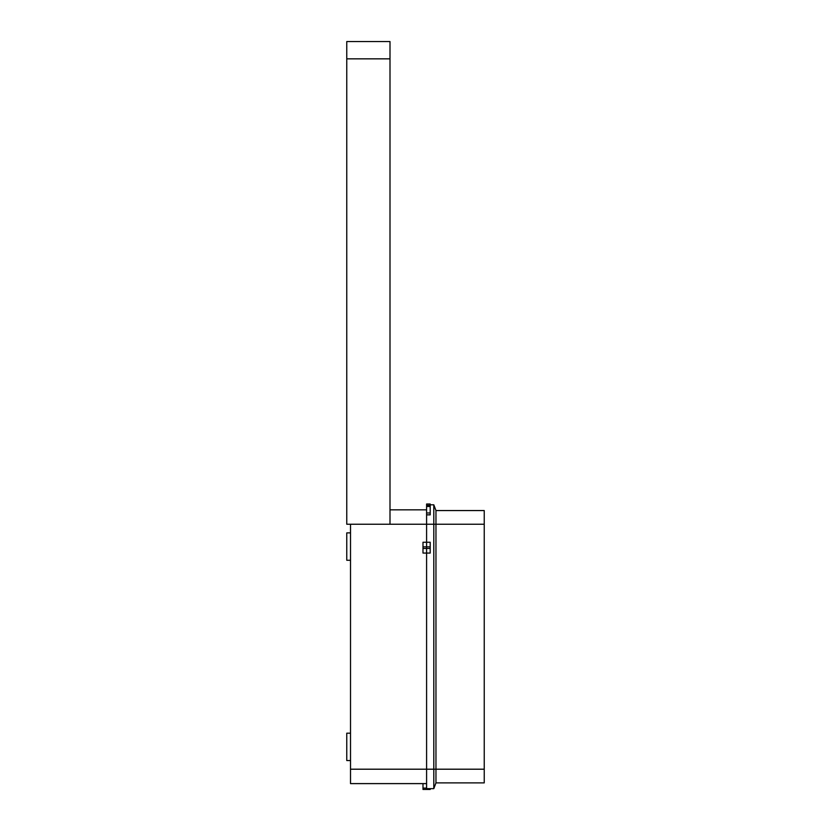 <?xml version="1.0" encoding="UTF-8"?>
<svg xmlns="http://www.w3.org/2000/svg" width="831" height="831" viewBox="0 0 831 831"><rect width="100%" height="100%" fill="white"/><g stroke="black" fill="none" stroke-linecap="round" stroke-linejoin="round"><path stroke-width="1.25" d="M350.516 560.271L346.766 560.271L346.766 532.889L350.516 532.889M350.516 760.552L346.766 760.552L346.766 733.181L350.516 733.181M426.594 783.612L350.516 783.612L350.516 524.247M426.594 514.856L426.594 504.002L430.198 504.002L430.198 514.856L426.594 514.856L426.594 524.247L346.766 524.247L346.766 41.55L389.999 41.55L389.999 58.845L346.766 58.845M389.999 524.247L389.999 58.845M389.999 509.839L426.594 509.839M484.234 769.205L484.234 510.556L435.963 510.556L433.803 504.801L430.198 504.801L433.803 504.801L433.803 524.247L426.594 524.247L426.594 542.259L430.198 542.259L430.198 553.062L422.989 553.062L422.989 542.259L426.594 542.259L426.594 789.45L426.594 788.65L433.803 788.65L435.963 782.885L435.963 769.205L484.234 769.205L484.234 782.885L435.963 782.885M422.989 783.612L422.989 789.45L430.198 789.45L430.198 788.65M435.963 510.556L435.963 769.205L433.803 769.205L433.803 788.65L426.594 788.65M484.234 524.247L433.803 524.247L433.803 769.205L350.516 769.205M426.594 553.062L426.594 542.259M422.989 548.46L430.198 548.46M422.989 546.871L430.198 546.871M422.989 788.1L426.594 788.1M430.198 505.352L426.594 505.352M430.198 506.474L426.594 506.474M430.198 512.987L426.594 512.987"/></g></svg>
